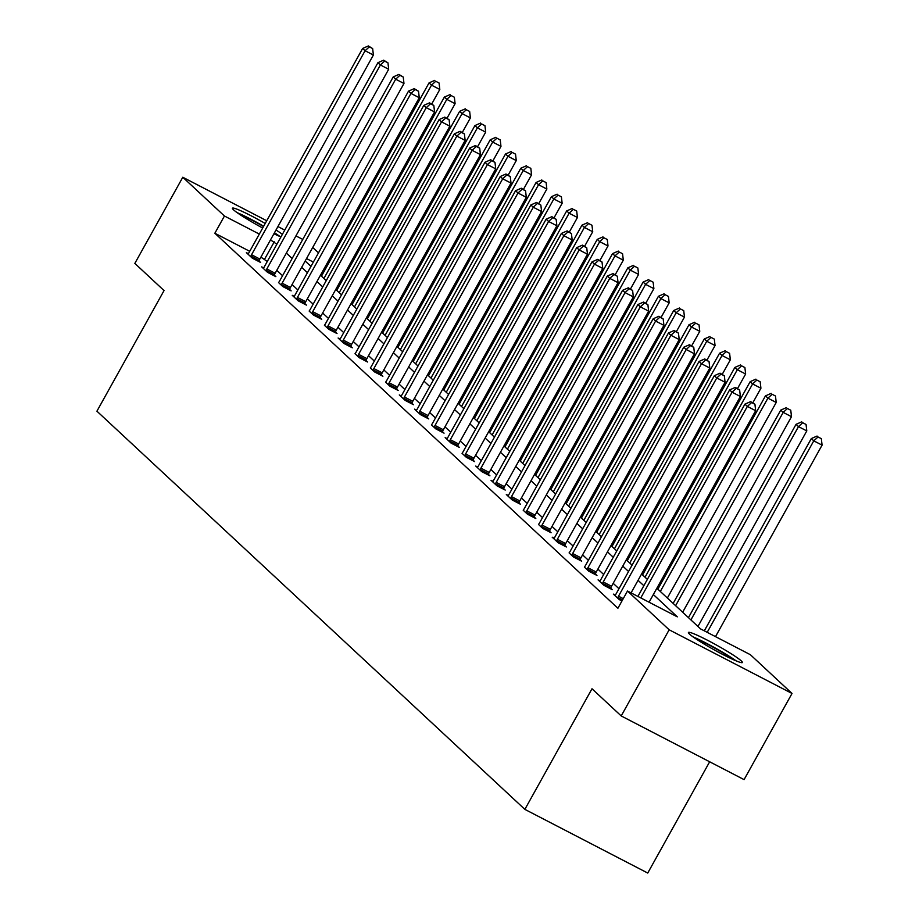 <?xml version="1.0" encoding="UTF-8"?>
<svg xmlns="http://www.w3.org/2000/svg" width="919" height="919" viewBox="0 0 919 919"><rect width="100%" height="100%" fill="white"/><g stroke="black" fill="none" stroke-linecap="round" stroke-linejoin="round"><path stroke-width="1.38" d="M689.491 634.076A30.878 2.642 -150.9 0 1 688.423 632.479A30.878 2.642 -150.9 0 1 712.179 642.714A30.878 2.642 -150.9 0 1 741.3 660.922A30.878 2.642 -150.9 0 1 742.38 662.507A30.878 2.642 -150.9 0 1 718.624 652.272A30.878 2.642 -150.9 0 1 689.491 634.076M262.685 228.027A30.878 2.642 -150.9 0 1 233.518 209.808A30.878 2.642 -150.9 0 1 232.438 208.211A30.878 2.642 -150.9 0 1 265.223 223.478M276.01 229.991A30.878 2.642 -150.9 0 1 282.409 234.311M709.663 761.782L647.746 873.05L524.864 809.375L96.92 411.184L164.042 290.576L134.84 263.397L182.789 177.252L266.74 220.755M312.701 247.475L318.491 252.863M327.991 261.708L329.002 262.639M343.281 275.93L344.292 276.872M656.855 588.24L700.554 628.895L750.375 654.707L792.029 693.466L669.158 629.791L627.493 591.032L677.314 616.844L653.352 594.547M669.158 629.791L621.21 715.947L744.08 779.622L792.029 693.466M280.95 236.918A30.878 2.642 -150.9 0 1 273.908 233.771M249.727 251.312L214.851 233.242L617.901 608.263L627.493 591.032M618.969 588.711L613.18 583.324M603.68 574.49L597.878 569.102M588.39 560.257L582.589 554.869M573.1 546.035L567.299 540.648M557.81 531.802L552.009 526.415M542.509 517.581L536.719 512.193M527.219 503.348L521.429 497.96M511.929 489.126L506.139 483.739M496.639 474.893L490.849 469.506M481.349 460.672L475.56 455.284M466.059 446.439L460.27 441.051M450.769 432.217L444.98 426.83M435.48 417.984L429.69 412.597M420.19 403.763L414.389 398.364M404.9 389.53L399.099 384.142M389.61 375.308L383.809 369.909M374.309 361.075L368.519 355.687M359.019 346.854L353.229 341.454M343.729 332.621L337.939 327.233M328.439 318.399L322.649 313M313.149 304.166L307.36 298.778M297.859 289.945L292.07 284.545M282.57 275.711L276.78 270.324M267.28 261.49L260.916 257.113M248.325 253.655L246.384 252.656L252.265 258.124L260.559 262.42L258.974 260.95M263.615 267.888L261.674 266.878L267.555 272.346L275.861 276.653L274.264 275.172M278.549 282.581L282.845 286.579L291.151 290.875L289.565 289.405M294.195 296.343L292.253 295.332L298.135 300.8L306.441 305.108L304.855 303.626M309.129 311.036L313.425 315.033L321.73 319.33L320.145 317.859M324.418 325.269L328.715 329.255L337.02 333.563L335.435 332.092M340.064 339.019L338.123 338.02L344.005 343.488L352.31 347.796L350.725 346.314M355.01 353.723L359.295 357.721L367.6 362.017L366.015 360.547M370.3 367.945L374.584 371.942L382.89 376.25L381.305 374.768M385.589 382.178L389.886 386.175L398.18 390.472L396.594 389.001M401.235 395.928L399.294 394.929L405.176 400.397L413.47 404.705L411.884 403.223M416.525 410.161L414.584 409.15L420.465 414.63L428.759 418.926L427.174 417.456M431.459 424.854L435.755 428.851L444.061 433.159L442.464 431.677M447.105 438.616L445.164 437.605L451.045 443.084L459.351 447.381L457.754 445.91M462.039 453.308L466.335 457.306L474.641 461.614L473.055 460.132M477.685 467.07L475.743 466.059L481.625 471.539L489.93 475.835L488.345 474.365M492.975 481.292L491.033 480.292L496.915 485.76L505.22 490.068L503.635 488.586M508.264 495.525L506.323 494.514L512.205 499.993L520.51 504.29L518.925 502.819M523.198 510.217L527.495 514.215L535.8 518.523L534.215 517.041M538.5 524.45L542.784 528.448L551.09 532.744L549.505 531.274M554.134 538.201L552.204 537.201L558.074 542.669L566.38 546.977L564.794 545.495M569.079 552.905L573.376 556.903L581.67 561.199L580.084 559.728M584.369 567.126L588.665 571.124L596.959 575.432L595.374 573.95M600.015 580.888L598.074 579.878L603.955 585.357L612.249 589.653L610.664 588.183M615.305 595.11L613.364 594.111L619.245 599.579L621.956 600.992M277.929 226.556L284.752 230.095M295.941 235.896L302.765 239.422M621.21 715.947L591.997 688.768L524.864 809.375M214.851 233.242L224.443 216.011L182.789 177.252M276.872 244.259L270.508 239.882M259.319 234.081L224.443 216.011M643.851 585.713L638.05 580.326M628.562 571.492L622.76 566.093M613.272 557.259L607.47 551.871M597.982 543.037L592.181 537.638M582.68 528.804L576.891 523.416M567.391 514.571L561.601 509.183M552.101 500.35L546.311 494.962M536.811 486.117L531.021 480.729M521.521 471.895L515.731 466.507M506.231 457.662L500.441 452.274M490.941 443.44L485.152 438.053M475.651 429.207L469.862 423.82M460.362 414.986L454.56 409.598M445.072 400.753L439.271 395.365M429.782 386.531L423.981 381.144M414.48 372.298L408.691 366.911M399.191 358.077L393.401 352.689M383.901 343.844L378.111 338.456M368.611 329.622L362.821 324.235M353.321 315.389L347.531 310.002M338.031 301.168L332.241 295.78M322.741 286.935L316.952 281.547M307.451 272.713L301.662 267.314M292.162 258.48L286.36 253.093M305.165 261.007L310.967 266.395M320.467 275.229L326.256 280.628M335.757 289.462L341.546 294.85M351.047 303.684L356.836 309.083M366.336 317.917L372.126 323.304M381.626 332.138L387.416 337.537M396.916 346.371L402.706 351.759M412.206 360.593L417.996 365.992M427.496 374.826L433.286 380.213M442.786 389.059L448.587 394.446M458.076 403.28L463.877 408.668M473.365 417.513L479.167 422.901M488.667 431.735L494.456 437.122M503.957 445.968L509.746 451.355M519.246 460.189L525.036 465.577M534.536 474.422L540.326 479.81M549.826 488.644L555.616 494.031M565.116 502.877L570.906 508.264M580.406 517.098L586.196 522.486M595.696 531.331L601.486 536.719M610.986 545.553L616.775 550.941M626.276 559.786L632.077 565.174M641.565 574.007L647.367 579.395M343.752 277.837L342.569 277.228M325.74 268.509L324.545 267.888M313.356 262.087L306.532 258.549M264.672 259.055L274.264 241.823M251.542 254.735L259.847 259.043L373.39 55.037L365.084 50.74L251.542 254.735A3.963 1.298 -62.6 0 0 250.898 256.091L250.68 256.642M369.335 46.858L372.654 48.581L368.358 45.95L369.335 46.858L365.084 50.74L362.637 48.454L249.095 252.449A3.963 1.298 -62.6 0 1 248.302 253.678L247.969 254.126M259.847 259.043A3.963 1.298 -62.6 0 0 259.204 260.387L258.767 261.49M373.39 55.037L372.654 48.581M368.358 45.95L362.637 48.454M431.723 103.996L439.81 89.453L431.505 85.157L429.058 82.871L321.466 276.171M323.925 278.457L431.505 85.157L435.755 81.286L439.075 83.009L435.755 81.286M429.058 82.871L434.779 80.367M439.075 83.009L439.81 89.453M239.296 214.15A26.72 2.286 -150.9 0 1 240.95 214.839A26.72 2.286 -150.9 0 1 263.512 226.545M280.192 236.608A30.672 2.631 29.1 0 0 274.471 232.771M263.684 226.246A30.672 2.631 29.1 0 0 238.435 213.197A30.672 2.631 29.1 0 0 237.102 212.622M274.264 233.139A26.72 2.286 -150.9 0 1 277.733 235.54M695.281 638.418A26.72 2.286 -150.9 0 1 733.718 659.819M736.165 660.876A30.672 2.631 29.1 0 0 693.087 636.901M266.832 268.957L275.137 273.265L388.68 69.27L380.386 64.962L266.832 268.957A3.963 1.298 -62.6 0 0 266.188 270.312L265.97 270.875M384.624 61.091L387.956 62.814L383.648 60.183L384.624 61.091L380.386 64.962L377.927 62.687L264.385 266.682A3.963 1.298 -62.6 0 1 263.604 267.9L263.259 268.359M275.137 273.265A3.963 1.298 -62.6 0 0 274.494 274.62L274.057 275.723M388.68 69.27L387.956 62.814M383.648 60.183L377.927 62.687M282.122 283.19L290.427 287.498L403.969 83.491L395.675 79.195L282.122 283.19A3.963 1.298 -62.6 0 0 281.478 284.545L281.26 285.097M399.926 75.312L403.246 77.035L398.938 74.405L399.926 75.312L395.675 79.195L393.217 76.909L279.675 280.915A3.963 1.298 -62.6 0 1 278.894 282.133M290.427 287.498A3.963 1.298 -62.6 0 0 289.784 288.842L289.347 289.945M403.969 83.491L403.246 77.035M398.938 74.405L393.217 76.909M447.013 118.229L455.1 103.686L446.795 99.378L444.348 97.104L336.756 290.404M339.214 292.679L446.795 99.378L451.045 95.507L454.365 97.23L451.045 95.507M444.348 97.104L450.069 94.6M454.365 97.23L455.1 103.686M462.303 132.451L470.39 117.908L462.085 113.611L459.638 111.325L352.057 304.626M354.504 306.912L462.085 113.611L466.335 109.74L469.655 111.463L466.335 109.74M459.638 111.325L465.359 108.821M469.655 111.463L470.39 117.908M297.423 297.423L305.717 301.719L419.259 97.724L410.965 93.416L297.423 297.423A3.963 1.298 -62.6 0 0 296.768 298.767L296.55 299.33M415.216 89.545L418.536 91.268L414.228 88.638L415.216 89.545L410.965 93.416L408.507 91.142L294.965 295.137A3.963 1.298 -62.6 0 1 294.183 296.355L293.839 296.814M305.717 301.719A3.963 1.298 -62.6 0 0 305.074 303.075L304.637 304.178M419.259 97.724L418.536 91.268M414.228 88.638L408.507 91.142M312.713 311.644L321.007 315.952L434.561 111.946L426.255 107.649L312.713 311.644A3.963 1.298 -62.6 0 0 312.058 313L311.84 313.551M430.506 103.767L433.825 105.49L429.518 102.859L430.506 103.767L426.255 107.649L423.797 105.363L310.254 309.37A3.963 1.298 -62.6 0 1 309.473 310.588M321.007 315.952A3.963 1.298 -62.6 0 0 320.363 317.296L319.927 318.399M434.561 111.946L433.825 105.49M429.518 102.859L423.797 105.363M328.003 325.877L336.297 330.174L449.851 126.179L441.545 121.871L328.003 325.877A3.963 1.298 -62.6 0 0 327.359 327.221L327.13 327.784M445.795 118L449.115 119.723L444.807 117.092L445.795 118L441.545 121.871L439.098 119.596L325.544 323.591A3.963 1.298 -62.6 0 1 324.763 324.809M336.297 330.174A3.963 1.298 -62.6 0 0 335.653 331.529L335.217 332.632M449.851 126.179L449.115 119.723M444.807 117.092L439.098 119.596M477.593 146.684L485.68 132.141L477.386 127.833L474.928 125.558L367.347 318.859M369.794 321.133L477.386 127.833L481.625 123.962L484.956 125.685L481.625 123.962M474.928 125.558L480.648 123.054M484.956 125.685L485.68 132.141M492.883 160.905L500.97 146.362L492.676 142.066L490.218 139.78L382.637 333.08M385.084 335.366L492.676 142.066L496.926 138.195L500.246 139.918L496.926 138.195M490.218 139.78L495.938 137.276M500.246 139.918L500.97 146.362M508.173 175.138L516.26 160.595L507.966 156.287L505.507 154.013L397.927 347.313M400.374 349.588L507.966 156.287L512.216 152.416L515.536 154.139L512.216 152.416M505.507 154.013L511.228 151.509M515.536 154.139L516.26 160.595M343.292 340.099L351.598 344.407L465.14 140.4L456.835 136.104L343.292 340.099A3.963 1.298 -62.6 0 0 342.649 341.454L342.419 342.006M461.085 132.221L464.405 133.944L460.109 131.314L461.085 132.221L456.835 136.104L454.388 133.818L340.834 337.824A3.963 1.298 -62.6 0 1 340.053 339.042L339.708 339.49M351.598 344.407A3.963 1.298 -62.6 0 0 350.943 345.751L350.507 346.854M465.14 140.4L464.405 133.944M460.109 131.314L454.388 133.818M523.462 189.36L531.561 174.817L523.256 170.52L520.809 168.234L413.217 361.535M415.664 363.821L523.256 170.52L527.506 166.649L530.826 168.372L527.506 166.649M520.809 168.234L526.518 165.73M530.826 168.372L531.561 174.817M358.582 354.332L366.888 358.628L480.43 154.633L472.125 150.325L358.582 354.332A3.963 1.298 -62.6 0 0 357.939 355.676L357.709 356.239M476.375 146.454L479.695 148.177L475.399 145.547L476.375 146.454L472.125 150.325L469.678 148.051L356.135 352.046A3.963 1.298 -62.6 0 1 355.343 353.264M366.888 358.628A3.963 1.298 -62.6 0 0 366.233 359.984L365.796 361.087M480.43 154.633L479.695 148.177M475.399 145.547L469.678 148.051M538.752 203.593L546.851 189.05L538.545 184.742L536.099 182.467L428.507 375.768M430.954 378.042L538.545 184.742L542.796 180.871L546.116 182.594L542.796 180.871M536.099 182.467L541.808 179.963M546.116 182.594L546.851 189.05M373.872 368.553L382.178 372.861L495.72 168.855L487.415 164.558L373.872 368.553A3.963 1.298 -62.6 0 0 373.229 369.909L372.999 370.472M491.665 160.687L494.985 162.399L490.689 159.768L491.665 160.687L487.415 164.558L484.968 162.272L371.425 366.279A3.963 1.298 -62.6 0 1 370.633 367.497M382.178 372.861A3.963 1.298 -62.6 0 0 381.534 374.205L381.086 375.308M495.72 168.855L494.985 162.399M490.689 159.768L484.968 162.272M554.042 217.814L562.141 203.283L553.835 198.975L551.389 196.689L443.797 389.989M446.243 392.275L553.835 198.975L558.086 195.104L561.406 196.827L558.086 195.104M551.389 196.689L557.109 194.185M561.406 196.827L562.141 203.283M389.162 382.786L397.467 387.083L511.01 183.088L502.704 178.78L389.162 382.786A3.963 1.298 -62.6 0 0 388.519 384.131L388.289 384.693M506.955 174.909L510.275 176.632L505.978 174.001L506.955 174.909L502.704 178.78L500.258 176.505L386.715 380.5A3.963 1.298 -62.6 0 1 385.923 381.718M397.467 387.083A3.963 1.298 -62.6 0 0 396.824 388.438L396.376 389.541M511.01 183.088L510.275 176.632M505.978 174.001L500.258 176.505M569.332 232.047L577.431 217.504L569.125 213.197L566.678 210.922L459.086 404.222M461.533 406.497L569.125 213.197L573.376 209.325L576.695 211.048L573.376 209.325M566.678 210.922L572.399 208.418M576.695 211.048L577.431 217.504M404.452 397.008L412.757 401.316L526.3 197.309L517.994 193.013L404.452 397.008A3.963 1.298 -62.6 0 0 403.809 398.364L403.59 398.926M522.245 189.142L525.565 190.853L521.268 188.223L522.245 189.142L517.994 193.013L515.548 190.727L402.005 394.733A3.963 1.298 -62.6 0 1 401.212 395.951L400.879 396.399M412.757 401.316A3.963 1.298 -62.6 0 0 412.114 402.66L411.666 403.763M526.3 197.309L525.565 190.853M521.268 188.223L515.548 190.727M584.622 246.269L592.721 231.737L584.415 227.43L581.968 225.155L474.376 418.444M476.835 420.73L584.415 227.43L588.665 223.558L591.985 225.281L588.665 223.558M581.968 225.155L587.689 222.639M591.985 225.281L592.721 231.737M419.742 411.241L428.047 415.537L541.59 211.542L533.284 207.234L419.742 411.241A3.963 1.298 -62.6 0 0 419.098 412.585L418.88 413.148M537.535 203.363L540.854 205.086L536.558 202.456L537.535 203.363L533.284 207.234L530.837 204.96L417.295 408.955A3.963 1.298 -62.6 0 1 416.502 410.173L416.169 410.632M428.047 415.537A3.963 1.298 -62.6 0 0 427.404 416.893L426.956 417.996M541.59 211.542L540.854 205.086M536.558 202.456L530.837 204.96M599.912 260.502L608.01 245.959L599.705 241.663L597.258 239.377L489.666 432.677M492.124 434.951L599.705 241.663L603.955 237.78L607.275 239.503L603.955 237.78M597.258 239.377L602.979 236.872M607.275 239.503L608.01 245.959M435.032 425.463L443.337 429.77L556.88 225.764L548.586 221.468L435.032 425.463A3.963 1.298 -62.6 0 0 434.388 426.818L434.17 427.381M552.824 217.596L556.144 219.308L551.848 216.677L552.824 217.596L548.586 221.468L546.127 219.181L432.585 423.188A3.963 1.298 -62.6 0 1 431.792 424.406M443.337 429.77A3.963 1.298 -62.6 0 0 442.694 431.114L442.257 432.217M556.88 225.764L556.144 219.308M551.848 216.677L546.127 219.181M615.213 274.724L623.3 260.192L614.995 255.884L612.548 253.61L504.956 446.898M507.414 449.184L614.995 255.884L619.245 252.013L622.565 253.736L619.245 252.013M612.548 253.61L618.269 251.094M622.565 253.736L623.3 260.192M450.321 439.696L458.627 443.992L572.169 239.997L563.875 235.689L450.321 439.696A3.963 1.298 -62.6 0 0 449.678 441.04L449.46 441.602M568.114 231.818L571.446 233.541L567.138 230.91L568.114 231.818L563.875 235.689L561.417 233.415L447.875 437.41A3.963 1.298 -62.6 0 1 447.093 438.627L446.749 439.087M458.627 443.992A3.963 1.298 -62.6 0 0 457.984 445.347L457.547 446.45M572.169 239.997L571.446 233.541M567.138 230.91L561.417 233.415M630.503 288.957L638.59 274.413L630.285 270.117L627.838 267.831L520.246 461.131M522.704 463.406L630.285 270.117L634.535 266.234L637.855 267.957L634.535 266.234M627.838 267.831L633.559 265.327M637.855 267.957L638.59 274.413M465.611 453.917L473.917 458.225L587.459 254.218L579.165 249.922L465.611 453.917A3.963 1.298 -62.6 0 0 464.968 455.273L464.75 455.835M583.416 246.051L586.736 247.762L582.428 245.132L583.416 246.051L579.165 249.922L576.707 247.636L463.165 451.643A3.963 1.298 -62.6 0 1 462.383 452.86M473.917 458.225A3.963 1.298 -62.6 0 0 473.274 459.569L472.837 460.672M587.459 254.218L586.736 247.762M582.428 245.132L576.707 247.636M645.793 303.178L653.88 288.646L645.586 284.339L643.128 282.064L535.547 475.353M537.994 477.639L645.586 284.339L649.825 280.467L653.145 282.19L649.825 280.467M643.128 282.064L648.848 279.56M653.145 282.19L653.88 288.646M480.913 468.15L489.207 472.446L602.761 268.451L594.455 264.144L480.913 468.15A3.963 1.298 -62.6 0 0 480.258 469.494L480.04 470.057M598.706 260.272L602.025 261.995L597.718 259.365L598.706 260.272L594.455 264.144L591.997 261.869L478.454 465.864A3.963 1.298 -62.6 0 1 477.673 467.082L477.329 467.541M489.207 472.446A3.963 1.298 -62.6 0 0 488.563 473.802L488.127 474.905M602.761 268.451L602.025 261.995M597.718 259.365L591.997 261.869M661.083 317.411L669.17 302.868L660.876 298.572L658.418 296.286L550.837 489.586M553.284 491.86L660.876 298.572L665.115 294.689L668.446 296.412L665.115 294.689M658.418 296.286L664.138 293.781M668.446 296.412L669.17 302.868M496.203 482.372L504.497 486.679L618.05 282.673L609.745 278.377L496.203 482.372A3.963 1.298 -62.6 0 0 495.548 483.727L495.33 484.29M613.995 274.505L617.315 276.217L613.007 273.586L613.995 274.505L609.745 278.377L607.298 276.091L493.744 480.097A3.963 1.298 -62.6 0 1 492.963 481.315L492.618 481.763M504.497 486.679A3.963 1.298 -62.6 0 0 503.853 488.023L503.417 489.126M618.05 282.673L617.315 276.217M613.007 273.586L607.298 276.091M676.373 331.633L684.46 317.101L676.166 312.793L673.707 310.519L566.127 503.807M568.574 506.093L676.166 312.793L680.416 308.922L683.736 310.645L680.416 308.922M673.707 310.519L679.428 308.014M683.736 310.645L684.46 317.101M511.492 496.605L519.786 500.901L633.34 296.906L625.035 292.598L511.492 496.605A3.963 1.298 -62.6 0 0 510.849 497.949L510.619 498.512M629.285 288.727L632.605 290.45L628.297 287.819L629.285 288.727L625.035 292.598L622.588 290.324L509.034 494.319A3.963 1.298 -62.6 0 1 508.253 495.548L507.908 495.996M519.786 500.901A3.963 1.298 -62.6 0 0 519.143 502.256L518.707 503.359M633.34 296.906L632.605 290.45M628.297 287.819L622.588 290.324M691.662 345.866L699.761 331.322L691.456 327.026L688.997 324.74L581.417 518.04M583.864 520.315L691.456 327.026L695.706 323.143L699.026 324.866L695.706 323.143M688.997 324.74L694.718 322.236M699.026 324.866L699.761 331.322M526.782 510.826L535.088 515.134L648.63 311.127L640.325 306.831L526.782 510.826A3.963 1.298 -62.6 0 0 526.139 512.182L525.909 512.745M644.575 302.96L647.895 304.683L643.599 302.041L644.575 302.96L640.325 306.831L637.878 304.545L524.324 508.552A3.963 1.298 -62.6 0 1 523.543 509.769M535.088 515.134A3.963 1.298 -62.6 0 0 534.433 516.489L533.996 517.581M648.63 311.127L647.895 304.683M643.599 302.041L637.878 304.545M706.952 360.087L715.051 345.555L706.745 341.248L704.299 338.973L596.707 532.262M599.154 534.548L706.745 341.248L710.996 337.376L714.316 339.1L710.996 337.376M704.299 338.973L710.008 336.469M714.316 339.1L715.051 345.555M542.072 525.059L550.378 529.355L663.92 325.36L655.615 321.053L542.072 525.059A3.963 1.298 -62.6 0 0 541.429 526.415L541.199 526.966M659.865 317.181L663.185 318.904L658.889 316.274L659.865 317.181L655.615 321.053L653.168 318.778L539.625 522.773A3.963 1.298 -62.6 0 1 538.833 524.002M550.378 529.355A3.963 1.298 -62.6 0 0 549.723 530.711L549.286 531.814M663.92 325.36L663.185 318.904M658.889 316.274L653.168 318.778M722.242 374.32L730.341 359.777L722.035 355.481L719.588 353.195L611.997 546.495M614.443 548.769L722.035 355.481L726.286 351.609L729.606 353.321L726.286 351.609M719.588 353.195L725.309 350.69M729.606 353.321L730.341 359.777M557.362 539.281L565.667 543.588L679.21 339.582L670.904 335.286L557.362 539.281A3.963 1.298 -62.6 0 0 556.719 540.636L556.489 541.199M675.155 331.414L678.475 333.137L674.178 330.495L675.155 331.414L670.904 335.286L668.458 333L554.915 537.006A3.963 1.298 -62.6 0 1 554.123 538.224L553.789 538.672M565.667 543.588A3.963 1.298 -62.6 0 0 565.024 544.944L564.576 546.035M679.21 339.582L678.475 333.137M674.178 330.495L668.458 333M737.532 388.542L745.631 374.01L737.325 369.702L734.878 367.428L627.286 560.716M629.733 563.002L737.325 369.702L741.576 365.831L744.895 367.554L741.576 365.831M734.878 367.428L740.599 364.923M744.895 367.554L745.631 374.01M572.652 553.514L580.957 557.81L694.5 353.815L686.194 349.507L572.652 553.514A3.963 1.298 -62.6 0 0 572.009 554.869L571.779 555.421M690.445 345.636L693.765 347.359L689.468 344.728L690.445 345.636L686.194 349.507L683.747 347.233L570.205 551.228A3.963 1.298 -62.6 0 1 569.412 552.457M580.957 557.81A3.963 1.298 -62.6 0 0 580.314 559.166L579.866 560.268M694.5 353.815L693.765 347.359M689.468 344.728L683.747 347.233M752.822 402.775L760.921 388.232L752.615 383.935L750.168 381.649L642.576 574.949M645.023 577.224L752.615 383.935L756.865 380.064L760.185 381.776L756.865 380.064M750.168 381.649L755.889 379.145M760.185 381.776L760.921 388.232M587.942 567.735L596.247 572.043L709.79 368.037L701.484 363.74L587.942 567.735A3.963 1.298 -62.6 0 0 587.298 569.091L587.08 569.654M705.735 359.869L709.054 361.592L704.758 358.95L705.735 359.869L701.484 363.74L699.037 361.454L585.495 565.461A3.963 1.298 -62.6 0 1 584.702 566.678M596.247 572.043A3.963 1.298 -62.6 0 0 595.604 573.399L595.156 574.49M709.79 368.037L709.054 361.592M704.758 358.95L699.037 361.454M667.366 598.016L776.21 402.465L767.905 398.157L765.458 395.882L657.866 589.171M660.324 591.457L767.905 398.157L772.155 394.285L775.475 396.009L772.155 394.285M765.458 395.882L771.179 393.378M775.475 396.009L776.21 402.465M603.232 581.968L611.537 586.265L725.08 382.27L716.774 377.962L603.232 581.968A3.963 1.298 -62.6 0 0 602.588 583.324L602.37 583.875M721.024 374.09L724.344 375.814L720.048 373.183L721.024 374.09L716.774 377.962L714.327 375.687L600.785 579.682A3.963 1.298 -62.6 0 1 599.992 580.911L599.659 581.359M611.537 586.265A3.963 1.298 -62.6 0 0 610.894 587.62L610.457 588.723M725.08 382.27L724.344 375.814M720.048 373.183L714.327 375.687M682.656 612.238L791.5 416.686L783.195 412.39L780.748 410.104L673.156 603.404M675.614 605.678L783.195 412.39L787.445 408.518L790.765 410.23L787.445 408.518M780.748 410.104L786.469 407.599M790.765 410.23L791.5 416.686M631.066 592.881L740.369 396.491L732.075 392.195L618.521 596.19A3.963 1.298 -62.6 0 0 617.878 597.545L617.66 598.108M736.314 388.323L739.646 390.047L735.338 387.404L736.314 388.323L732.075 392.195L729.617 389.909L616.075 593.915A3.963 1.298 -62.6 0 1 615.293 595.133L614.949 595.581M740.369 396.491L739.646 390.047M735.338 387.404L729.617 389.909M697.946 626.471L806.79 430.919L798.485 426.611L796.038 424.337L688.446 617.625M690.904 619.911L798.485 426.611L802.735 422.74L806.055 424.463L802.735 422.74M796.038 424.337L801.759 421.832M806.055 424.463L806.79 430.919M649.078 602.221L755.659 410.724L747.365 406.416L640.773 597.913M751.616 402.545L754.936 404.268L750.628 401.637L751.616 402.545L747.365 406.416L744.907 404.142L637.889 596.42M755.659 410.724L754.936 404.268M750.628 401.637L744.907 404.142M715.499 636.637L822.08 445.141L813.774 440.844L811.328 438.558L704.31 630.836M707.193 632.341L813.774 440.844L818.025 436.973L821.345 438.685L818.025 436.973M811.328 438.558L817.048 436.054M821.345 438.685L822.08 445.141M250.898 256.091L259.204 260.387M266.188 270.312L274.494 274.62M281.478 284.545L289.784 288.842M296.768 298.767L305.074 303.075M312.058 313L320.363 317.296M327.359 327.221L335.653 331.529M342.649 341.454L350.943 345.751M357.939 355.676L366.233 359.984M373.229 369.909L381.534 374.205M388.519 384.131L396.824 388.438M403.809 398.364L412.114 402.66M419.098 412.585L427.404 416.893M434.388 426.818L442.694 431.114M449.678 441.04L457.984 445.347M464.968 455.273L473.274 459.569M480.258 469.494L488.563 473.802M495.548 483.727L503.853 488.023M510.849 497.949L519.143 502.256M526.139 512.182L534.433 516.489M541.429 526.415L549.723 530.711M556.719 540.636L565.024 544.944M572.009 554.869L580.314 559.166M587.298 569.091L595.604 573.399M602.588 583.324L610.894 587.62M618.521 596.19L623.254 598.648M617.878 597.545L622.531 599.958"/></g></svg>
